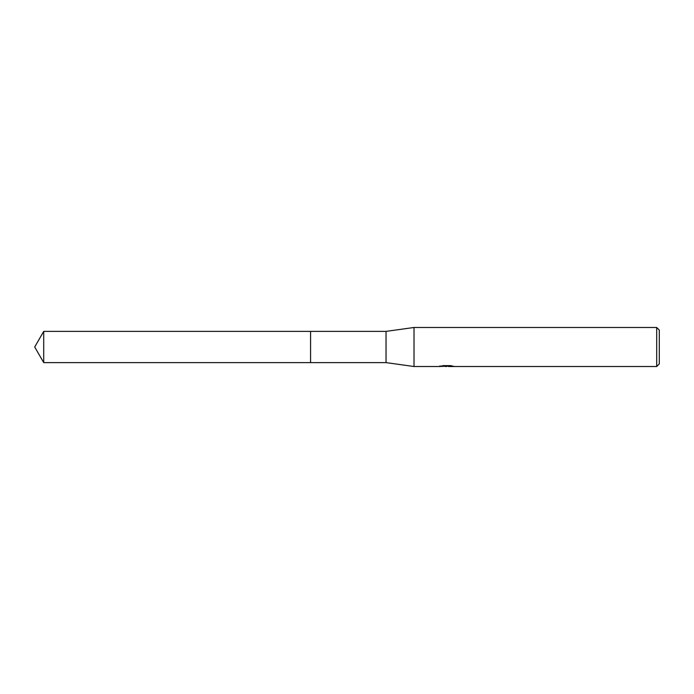 <?xml version="1.0" encoding="UTF-8"?>
<svg xmlns="http://www.w3.org/2000/svg" width="694" height="694" viewBox="0 0 694 694"><rect width="100%" height="100%" fill="white"/><g stroke="black" fill="none" stroke-linecap="round" stroke-linejoin="round"><path stroke-width="1.04" d="M440.039 365.825L439.901 366.519L414.014 366.519L386.038 362.615L310.565 362.615L310.574 331.385L386.038 331.385L414.014 327.481L656.697 327.481L659.3 330.084L659.3 363.916L656.697 366.519L448.61 366.519L448.541 365.859L449.512 365.634M310.565 362.615L310.565 331.385L310.565 362.624L43.713 362.615L43.713 331.385L310.565 331.376M386.038 362.615L386.038 331.385M414.014 366.519L414.014 327.481M448.541 366.215L444.273 366.328M446.546 366.519L445.626 366.519M656.697 366.519L656.697 327.481M440.039 366.475L447.326 366.146L441.089 366.146L443.119 365.634L450.814 365.634L453.052 366.206M453.859 366.302C447.361 366.354 447.361 366.397 453.859 366.458M448.61 365.868L447.326 365.868M447.326 365.634L447.326 366.146M43.713 331.385L34.7 347L43.713 362.615"/></g></svg>
